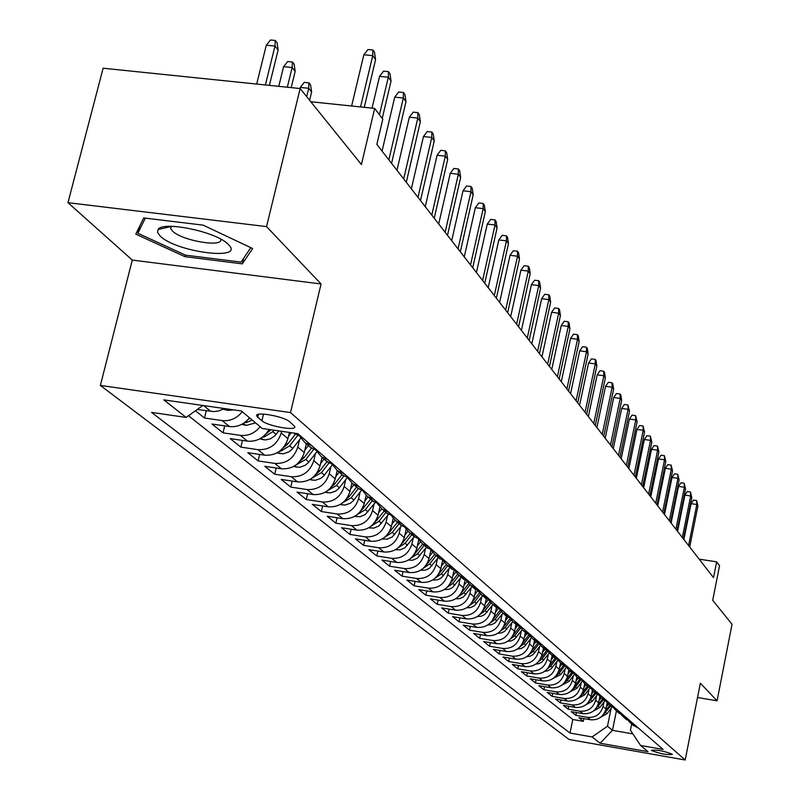<?xml version="1.0" encoding="UTF-8"?>
<svg xmlns="http://www.w3.org/2000/svg" width="800" height="800" viewBox="0 0 800 800"><rect width="100%" height="100%" fill="white"/><g stroke="black" fill="none" stroke-linecap="round" stroke-linejoin="round"><path stroke-width="1.2" d="M672.17 754.17C663.79 750.93 656.91 749.64 651.5 750.29L651.72 750.56C660.1 753.79 666.98 755.08 672.36 754.43L672.17 754.17M100.38 385.43L569.09 739.49L685.2 760L290.52 412.58L100.38 385.43L132.28 260.07L321.05 283.97L266.55 226.6L67.97 202.68L132.28 260.07M67.97 202.68L103.12 68.22L300.15 88.54L361.42 164.54L374.68 108.42L310.78 101.73M697.53 697.5L717.07 700.81L732.03 624.26L712.71 600.29L719.55 565.68L716.65 561.84L699.17 559.17M266.55 226.6L300.15 88.54M195.45 410.77L204.51 418.03L206.28 410.77M249.5 417.79C244.06 424.43 237.38 427.36 229.46 426.56L211.99 424.02L223.02 432.84L224.71 425.87M269.08 429.47C263.92 438.01 256.7 441.91 247.42 441.14L230.23 438.62L240.86 447.13L242.48 440.42M289.42 432.42L287.94 438.69C284.03 450.21 276.3 455.72 264.74 455.21L247.82 452.7L258.08 460.91L259.63 454.45M306.32 443.82L304.26 452.56C300.44 463.89 292.84 469.3 281.46 468.79L264.8 466.29L274.71 474.23L276.18 468M322.04 457.35L320.03 465.96C316.28 477.11 308.81 482.42 297.61 481.9L281.2 479.42L290.77 487.09L292.19 481.08M337.22 470.45L335.26 478.91C331.59 489.88 324.24 495.1 313.21 494.57L297.04 492.11L306.3 499.52L307.66 493.73M351.9 483.11L349.99 491.42C346.39 502.22 339.16 507.35 328.29 506.82L312.37 504.38L321.32 511.54L322.62 505.95M366.12 495.3L364.23 503.53C360.71 514.16 353.59 519.21 342.88 518.67L327.19 516.24L335.85 523.18L337.1 517.78M379.89 507.05L378.02 515.25C374.56 525.72 367.56 530.68 357.01 530.14L341.54 527.73L349.93 534.45L351.13 529.23M393.24 518.37L391.37 526.6C387.98 536.91 381.09 541.8 370.68 541.25L355.43 538.86L363.56 545.37L364.72 540.31M406.18 529.29L404.31 537.6C400.98 547.76 394.19 552.56 383.94 552.01L368.9 549.64L376.78 555.95L377.89 551.06M418.74 539.81L416.85 548.26C413.58 558.27 406.9 563 396.78 562.45L381.95 560.09L389.6 566.21L390.67 561.47M430.89 550.19L429.02 558.59C425.81 568.46 419.22 573.12 409.24 572.57L394.62 570.23L402.03 576.16L403.06 571.58M442.6 560.57L440.82 568.62C437.67 578.36 431.17 582.94 421.33 582.38L406.9 580.06L414.1 585.82L415.09 581.38M453.98 570.6L452.28 578.36C449.18 587.96 442.77 592.47 433.07 591.91L418.83 589.61L425.82 595.21L426.78 590.9M465.05 580.31L463.4 587.82C460.36 597.28 454.04 601.73 444.47 601.17L430.41 598.88L437.2 604.32L438.13 600.14M475.8 589.7L474.21 597.01C471.22 606.34 464.99 610.73 455.54 610.16L441.67 607.89L448.27 613.18L449.16 609.12M486.27 598.8L484.72 605.94C481.77 615.14 475.63 619.47 466.3 618.9L452.61 616.65L459.02 621.79L459.89 617.85M496.45 607.59L494.93 614.62C492.04 623.71 485.98 627.97 476.77 627.4L463.24 625.17L469.49 630.17L470.32 626.34M506.36 616.12L504.87 623.06C502.02 632.03 496.04 636.24 486.95 635.67L473.59 633.45L479.67 638.32L480.47 634.6M516.01 624.43L514.54 631.28C511.73 640.14 505.84 644.28 496.86 643.72L483.66 641.52L489.57 646.25L490.36 642.63M525.39 632.52L523.95 639.28C521.19 648.02 515.37 652.11 506.5 651.55L493.46 649.36L499.22 653.97L499.98 650.46M534.54 640.39L533.12 647.07C530.4 655.7 524.65 659.74 515.89 659.17L503.01 657.01L508.62 661.5L509.35 658.07M543.44 648.06L542.05 654.66C539.37 663.19 533.7 667.17 525.04 666.6L512.31 664.45L517.78 668.83L518.49 665.5M552.12 655.54L550.75 662.06C548.11 670.48 542.51 674.41 533.95 673.84L521.37 671.71L526.7 675.98L527.39 672.73M560.58 662.83L559.23 669.27C556.63 677.58 551.1 681.46 542.64 680.9L530.21 678.78L535.4 682.94L536.07 679.78M568.83 669.94L567.5 676.29C564.94 684.51 559.47 688.34 551.11 687.78L538.83 685.68L543.89 689.74L544.54 686.66M576.87 676.88L575.57 683.15C573.04 691.27 567.64 695.05 559.38 694.49L547.23 692.41L552.17 696.37L552.8 693.36M584.72 683.64L583.44 689.84C580.95 697.87 575.61 701.6 567.44 701.04L555.43 698.97L560.25 702.84L560.87 699.91M592.39 690.21L591.12 696.37C588.66 704.3 583.39 707.99 575.31 707.43L563.43 705.38L568.14 709.15L568.74 706.3M599.88 696.6L598.62 702.74C596.2 710.59 590.99 714.23 583 713.67L571.25 711.64L575.85 715.32L576.42 712.54M374.68 108.42L382.78 119.16L376.85 144.39L713.52 577.63L716.65 561.84M257.76 417.23L261.92 420.74C267.71 426.21 297.38 431.39 294.68 426.45L289.75 421.83C284.12 416.31 253.89 411.03 256.8 416.06L257.76 417.23L258.46 414.32M631.67 724.06L630.42 730.21L640.6 745.47L663.11 749.43L297.81 433.64L262.26 428.48L241.39 410.99L163.82 399.87L186.13 417.43L151.55 412.4L569.99 733.05L592.13 736.95L607.48 726.21L612.47 730.32L632.88 733.89M640.6 745.47L648.02 751.68L600.12 743.23L592.13 736.95M603.94 702.1L603.04 706.5C600.63 714.29 595.46 717.9 587.52 717.35L575.85 715.32M607.2 702.82L605.94 708.97L603.04 706.5M596.56 695.75L595.64 700.21C593.2 708.09 587.97 711.75 579.95 711.2L568.14 709.15M589.01 689.25L588.07 693.78C585.6 701.75 580.3 705.46 572.19 704.9L560.25 702.84M581.27 682.59L580.31 687.18C577.81 695.25 572.45 699 564.24 698.44L552.17 696.37M573.34 675.76L572.37 680.43C569.82 688.59 564.4 692.39 556.1 691.83L543.89 689.74M565.21 668.76L564.22 673.5C561.64 681.76 556.15 685.61 547.75 685.05L535.4 682.94M556.87 661.59L555.86 666.4C553.25 674.76 547.69 678.66 539.19 678.1L526.7 675.98M548.33 654.23L547.3 659.12C544.64 667.58 539.01 671.53 530.41 670.97L517.78 668.83M539.56 646.68L538.5 651.65C535.81 660.22 530.11 664.22 521.41 663.65L508.62 661.5M530.56 638.93L529.48 643.98C526.74 652.66 520.97 656.71 512.16 656.15L499.22 653.97M521.31 630.97L520.22 636.11C517.44 644.89 511.59 649.01 502.67 648.44L489.57 646.25M511.82 622.79L510.7 628.02C507.88 636.92 501.95 641.09 492.93 640.52L479.67 638.32M502.07 614.39L500.93 619.71C498.06 628.73 492.05 632.96 482.91 632.39L469.49 630.17M492.05 605.76L490.88 611.17C487.96 620.31 481.88 624.6 472.62 624.03L459.02 621.79M481.75 596.88L480.55 602.39C477.59 611.65 471.41 616 462.04 615.44L448.27 613.18M471.15 587.75L469.93 593.36C466.91 602.75 460.65 607.16 451.15 606.6L437.2 604.32M460.24 578.35L458.99 584.07C455.92 593.58 449.58 598.06 439.95 597.5L425.82 595.21M449.02 568.68L447.73 574.5C444.61 584.15 438.17 588.69 428.42 588.14L414.1 585.82M437.46 558.71L436.14 564.65C432.96 574.43 426.43 579.05 416.54 578.49L402.03 576.16M425.55 548.45L424.2 554.5C420.96 564.42 414.33 569.11 404.31 568.55L389.6 566.21M413.27 537.86L411.88 544.03C408.59 554.1 401.86 558.86 391.69 558.31L376.78 555.95M400.61 526.94L399.19 533.24C395.83 543.46 389 548.3 378.69 547.75L363.56 545.37M387.54 515.68L386.08 522.1C382.67 532.48 375.73 537.39 365.27 536.85L349.93 534.45M374.06 504.04L372.56 510.61C369.07 521.14 362.03 526.14 351.41 525.6L335.85 523.18M360.13 492.03L358.59 498.74C355.04 509.43 347.87 514.51 337.1 513.98L321.32 511.54M345.74 479.61L344.15 486.47C340.53 497.33 333.25 502.5 322.32 501.97L306.3 499.52M330.86 466.77L329.23 473.78C325.53 484.82 318.13 490.08 307.03 489.55L290.77 487.09M315.47 453.49L313.79 460.66C310.01 471.88 302.49 477.23 291.21 476.71L274.71 474.23M299.53 439.73L297.8 447.07C293.95 458.48 286.29 463.92 274.84 463.42L258.08 460.91M281.65 431.3L281.25 433C277.31 444.6 269.52 450.15 257.89 449.65L240.86 447.13M224.41 408.56L218.72 410.95L213.76 411.62L197.26 409.47M188.5 415.74L572.8 719.5L583.37 721.35L583.93 718.63M605.94 708.97C603.55 716.72 598.4 720.32 590.5 719.77L578.88 717.75L583.37 721.35M260.15 426.71C254.77 433.28 248.16 436.17 240.31 435.37L223.02 432.84M242.27 411.73C236.79 418.43 230.06 421.37 222.09 420.57L204.51 418.03M321.05 283.97L290.52 412.58M717.07 700.81L700.35 683.21L685.2 760M616.42 710.93L612.47 730.32L600.12 743.23M611.14 708.3L607.48 726.21M202.86 405.47L186.13 417.43M293.79 433.06L301.73 437.03M311.88 445.81L304.89 442.58L299.92 436.54M310.11 447.08L318.53 451.55M328.32 460.02L321.43 456.83L316.61 451.02M326.43 461.14L334.73 465.56M344.17 473.72L337.39 470.58L332.7 464.98M342.19 474.71L350.35 479.06M359.47 486.94L352.79 483.84L348.23 478.45M357.4 487.81L365.44 492.11M374.25 499.72L367.67 496.66L363.23 491.46M372.09 500.47L380.02 504.71M388.53 512.06L382.04 509.04L377.72 504.02M386.29 512.7L394.1 516.88M402.33 524L395.94 521.01L391.74 516.17M400.03 524.53L407.73 528.66M415.69 535.55L409.39 532.6L405.29 527.91M413.32 535.98L420.91 540.06M428.62 546.72L422.41 543.81L418.42 539.28M426.19 547.07L433.68 551.09M441.15 557.55L435.02 554.67L431.13 550.29M438.66 557.81L446.04 561.78M453.28 568.04L447.24 565.2L443.44 560.95M450.74 568.22L458.03 572.14M465.04 578.21L459.09 575.4L455.38 571.28M462.46 578.31L469.65 582.19M476.45 588.07L470.57 585.3L466.96 581.3M473.83 588.1L480.92 591.93M487.53 597.64L481.72 594.9L478.2 591.03M484.86 597.6L491.86 601.39M498.27 606.93L492.55 604.23L489.11 600.46M495.57 606.83L502.49 610.57M508.71 615.96L503.06 613.28L499.7 609.63M505.98 615.8L512.8 619.49M518.85 624.72L513.27 622.08L509.99 618.53M516.09 624.51L522.83 628.16M528.71 633.25L523.2 630.63L520 627.18M525.92 632.98L532.58 636.59M538.3 641.53L532.86 638.95L529.72 635.59M535.49 641.21L542.06 644.78M547.63 649.59L542.25 647.04L539.18 643.77M544.79 649.23L551.29 652.76M556.7 657.44L551.39 654.91L548.39 651.73M553.85 657.03L560.26 660.52M565.54 665.08L560.29 662.57L557.35 659.48M562.66 664.62L569 668.07M574.14 672.51L568.95 670.04L566.08 667.02M571.25 672.02L577.52 675.43M582.52 679.76L577.39 677.31L574.59 674.37M579.62 679.22L585.81 682.6M590.69 686.82L585.62 684.4L582.87 681.53M587.77 686.25L593.9 689.59M598.65 693.7L593.64 691.3L590.95 688.51M595.72 693.1L601.78 696.41M606.41 700.41L601.46 698.04L598.82 695.31M603.48 699.78L609.47 703.05M613.99 706.96L609.09 704.61L606.51 701.95M611.04 706.29L616.97 709.53M621.38 713.35L616.53 711.02L614 708.42M618.43 712.65L624.28 715.86M628.59 719.58L623.8 717.28L621.32 714.74M625.63 718.86L631.43 722.04M635.63 725.67L630.89 723.39L628.46 720.91M572.8 719.5L569.99 733.05M632.67 724.92L638.4 728.07M135.81 234.12L184.88 256.66L242.33 263.87L252.66 248.53L203.16 225.15L143.73 217.94L135.81 234.12M243.71 258.22L242.33 263.87M185.28 255.08L184.88 256.66M360.55 106.94L372.74 55.66L363.84 54.78L367.97 49.52L372.9 50L372.74 55.66L375.58 59.6L364.26 107.33M363.84 54.78L351.63 106.01M372.9 50L374.48 52.2L375.58 59.6M266.3 45.2L270.48 40L275.3 40.47L277.04 42.66L278.12 49.98L274.98 46.05L266.3 45.2L256.68 84.06M275.3 40.47L274.98 46.05L265.39 84.96M278.12 49.98L269.4 85.37M228.3 244.41L227.97 244.09C216.37 231.77 162.64 220.59 158.01 229.53L157.58 232.46L160.15 236.01C176.16 252.37 246.32 261.17 228.3 244.41M171.18 226.33L170.7 228.58L172.42 230.98C181.67 240.78 224.18 247.95 220.65 239.08M250.79 247.65L241.1 262.11L185.42 255.14L137.87 233.27L145.32 218.14M139.65 226.26L137.87 233.27M379.46 114.76L388.31 77.23L379.56 76.35L383.59 71.15L388.45 71.64L388.31 77.23L391.05 81.03L382.24 118.45M379.56 76.35L372.04 108.14M388.45 71.64L389.97 73.76L391.05 81.03M388.86 159.84L403.32 98.02L394.72 97.14L398.66 92.01L403.44 92.5L403.32 98.02L405.97 101.69L391.57 163.33M394.72 97.14L382.05 151.09M403.44 92.5L404.91 94.55L405.97 101.69M403.68 178.91L417.81 118.08L409.34 117.19L413.2 112.14L417.9 112.63L417.81 118.08L420.36 121.62L406.29 182.27M409.34 117.19L396.97 170.28M417.9 112.63L419.32 114.6L420.36 121.62M417.98 197.32L431.79 137.44L423.45 136.55L427.23 131.56L431.86 132.06L431.79 137.44L434.26 140.86L420.5 200.56M423.45 136.55L411.36 188.8M431.86 132.06L433.23 133.96L434.26 140.86M223.23 409.21L227.95 410.41L233.55 409.87M283.6 66.68L287.68 61.56L292.43 62.03L294.11 64.15L295.17 71.33L292.15 67.54L283.6 66.68L278.78 86.34M292.43 62.03L292.15 67.54L287.33 87.22M295.17 71.33L291.19 87.62M241.8 424.32L246.08 425.4L255.6 422.89M256.76 415.35L256.8 416.06M244.66 422.54L246.41 422.5L252.23 420.08M250.1 418.29L248.09 419.48M300.29 87.41L304.28 82.35L308.95 82.83L310.57 84.87L311.62 91.93L308.7 88.27L300.29 87.41L300.01 88.53M308.95 82.83L308.7 88.27L306.67 96.63M311.62 91.93L309.6 100.26M259.7 438.89L265.52 439.95L270.41 438.82L274.71 435.93L278.82 430.89M262.49 437.13L263.95 437.07L272.88 431.64L274.01 430.19M270.95 429.74L265.94 433.98M320.08 102.71L325.17 103.24M276.96 452.94L283.33 453.83L288.96 451.85L292.1 449.22L300.8 438.11M288.49 436.35L291.34 432.7M279.68 451.19L280.87 451.12L289.65 445.79L297.59 435.59M295.34 434.27L287.66 444.12L283.14 447.97M431.79 215.09L445.29 156.15L437.09 155.25L440.79 150.33L445.34 150.83L445.29 156.15L447.68 159.45L434.23 218.23M437.09 155.25L425.27 206.69M445.34 150.83L446.67 152.67L447.68 159.45M293.61 466.5L299.57 467.3L305.11 465.36L308.2 462.77L316.92 451.62M304.82 450.21L308.4 445.61M296.29 464.76L305.83 459.45L313.49 449.62M311.42 448.21L303.92 457.84L299.74 461.47M445.14 232.27L458.35 174.22L450.26 173.32L453.89 168.47L458.38 168.96L458.35 174.22L460.65 177.41L447.49 235.3M450.26 173.32L438.7 223.98M458.38 168.96L459.65 170.74L460.65 177.41M309.68 479.6L315.25 480.32L320.71 478.41L323.74 475.87L332.35 464.86M320.58 463.59L324.07 459.11M312.33 477.85L321.47 472.65L328.89 463.11M326.99 461.62L319.62 471.09L315.77 474.51M458.04 248.87L470.97 191.7L463.01 190.8L466.56 186.01L470.98 186.51L470.97 191.7L473.19 194.79L460.32 251.8M463.01 190.8L451.69 240.7M470.98 186.51L472.22 188.23L473.19 194.79M325.2 492.26L330.42 492.9L335.79 491.03L338.77 488.53L347.02 477.97M335.81 476.53L339.21 472.15M327.83 490.5L336.58 485.4L343.82 476.09M342.03 474.58L334.8 483.89L331.25 487.11M470.53 264.93L483.18 208.61L475.34 207.71L478.82 202.98L483.17 203.48L483.18 208.61L485.33 211.6L472.73 267.77M475.34 207.71L464.26 256.87M483.17 203.48L484.37 205.15L485.33 211.6M340.21 504.5L345.08 505.06L350.37 503.23L353.3 500.77L361.25 490.58M350.53 489.04L353.86 484.76M343.01 502.57L351.2 497.74L358.3 488.59M356.58 487.11L349.47 496.28L346.22 499.29M482.61 280.48L495 224.98L487.27 224.08L490.69 219.41L494.98 219.91L495 224.98L497.09 227.87L484.74 283.23M487.27 224.08L476.42 272.52M494.98 219.91L496.14 221.52L497.09 227.87M494.31 295.54L506.45 240.84L498.83 239.94L502.19 235.33L506.41 235.83L506.45 240.84L508.47 243.64L496.38 298.2M498.83 239.94L488.2 287.68M506.41 235.83L507.54 237.39L508.47 243.64M505.64 310.13L517.54 256.21L510.03 255.3L513.33 250.75L517.49 251.25L517.54 256.21L519.5 258.92L507.65 312.7M510.03 255.3L499.62 302.37M517.49 251.25L518.58 252.76L519.5 258.92M516.63 324.27L528.3 271.1L520.9 270.2L524.13 265.7L528.24 266.2L528.3 271.1L530.2 273.74L518.58 326.77M520.9 270.2L510.68 316.61M528.24 266.2L529.3 267.67L530.2 273.74M527.29 337.98L538.73 285.55L531.43 284.65L534.61 280.21L538.66 280.71L538.73 285.55L540.58 288.11L529.18 340.41M531.43 284.65L521.41 330.42M538.66 280.71L539.69 282.14L540.58 288.11M537.63 351.29L548.86 299.58L541.66 298.68L544.78 294.29L548.77 294.79L548.86 299.58L550.65 302.06L539.46 353.64M541.66 298.68L531.83 343.82M548.77 294.79L549.77 296.17L550.65 302.06M547.67 364.21L558.69 313.19L551.58 312.29L554.65 307.96L558.59 308.45L558.69 313.19L560.43 315.6L549.45 366.49M551.58 312.29L541.94 356.83M558.59 308.45L559.56 309.8L560.43 315.6M557.42 376.75L568.24 326.41L561.23 325.52L564.24 321.23L568.13 321.73L568.24 326.41L569.93 328.75L559.15 378.97M561.23 325.52L551.75 369.46M568.13 321.73L569.07 323.03L569.93 328.75M566.89 388.94L577.52 339.26L570.59 338.37L573.56 334.13L577.4 334.63L577.52 339.26L579.16 341.54L568.57 391.1M570.59 338.37L561.29 381.74M577.4 334.63L578.31 335.9L579.16 341.54M576.1 400.79L586.53 351.75L579.7 350.86L582.62 346.67L586.41 347.17L586.53 351.75L588.13 353.96L577.73 402.88M579.7 350.86L570.57 393.67M586.41 347.17L587.3 348.4L588.13 353.96M585.05 412.31L595.3 363.9L588.56 363.01L591.43 358.87L595.17 359.36L595.3 363.9L596.86 366.05L586.63 414.35M588.56 363.01L579.58 405.27M595.17 359.36L596.03 360.56L596.86 366.05M593.76 423.51L603.84 375.71L597.18 374.83L600 370.74L603.7 371.23L603.84 375.71L605.35 377.81L595.3 425.5M597.18 374.83L588.35 416.56M603.7 371.23L604.53 372.39L605.35 377.81M354.72 516.34L360.17 516.71L365.26 514.52L375.07 502.74M364.78 501.14L368.02 496.96M357.35 514.53L365.34 509.67L372.32 500.66M370.66 499.24L360.69 511.07M368.77 527.8L373.9 528.11L378.91 525.96L388.48 514.47M378.56 512.86L381.72 508.79M371.4 525.96L379.03 521.22L385.89 512.36M384.29 510.97L374.69 522.47M382.36 538.9L387.2 539.15L392.13 537.04L401.5 525.79M391.92 524.21L395 520.23M385.01 537.02L392.29 532.41L399.04 523.68M397.49 522.34L388.25 533.51M395.53 549.66L400.08 549.86L404.95 547.78L414.16 536.71M404.85 535.2L407.89 531.28M398.19 547.74L405.14 543.25L411.78 534.66M410.28 533.36L401.38 544.21M408.3 560.09L412.58 560.24L417.37 558.19L426.44 547.29M417.39 545.86L420.4 541.97M410.97 558.13L417.6 553.77L424.14 545.3M422.68 544.04L414.1 554.58M420.67 570.21L425.54 570.13L429.43 568.29L438.36 557.55M429.55 556.2L432.56 552.31M423.36 568.21L429.68 563.96L436.12 555.62M434.69 554.41L426.44 564.64M432.68 580.03L437.29 579.9L441.12 578.1L449.92 567.51M441.35 566.24L444.37 562.32M435.38 577.99L441.41 573.86L447.75 565.64M446.36 564.47L438.41 574.4M444.41 589.58L448.7 589.39L452.48 587.62L461.15 577.18M452.8 575.98L455.86 572.01M447.05 587.47L452.79 583.47L459.04 575.37M457.71 574.21L450.02 583.87M455.64 598.81L459.79 598.61L463.52 596.87L472.06 586.58M463.92 585.44L467.03 581.41M458.38 596.69L463.85 592.8L469.99 584.83M468.75 583.64L461.29 593.07M466.64 607.8L470.58 607.57L474.25 605.85L482.66 595.71M474.73 594.63L477.69 590.79M469.38 605.64L474.6 601.87L480.66 594M479.49 592.78L472.24 602.01M477.34 616.53L481.17 616.25L484.71 614.55L492.96 604.58M485.23 603.57L488.03 599.93M480.08 614.34L485.05 610.68L491.04 602.89M489.95 601.65L482.88 610.7M487.74 625.01L491.47 624.69L494.89 623.02L502.98 613.22M495.44 612.26L498.11 608.79M490.47 622.8L495.2 619.26L501.15 611.52M500.13 610.26L493.22 619.15M602.23 434.41L612.14 387.21L605.56 386.33L608.34 382.28L611.99 382.77L612.14 387.21L613.61 389.25L603.73 436.35M605.56 386.33L596.89 427.54M611.99 382.77L612.81 383.91L613.61 389.25M610.48 445.03L620.22 398.41L613.73 397.53L616.46 393.53L620.07 394.01L620.22 398.41L621.65 400.39L611.94 446.91M613.73 397.53L605.19 438.23M620.07 394.01L620.86 395.12L621.65 400.39M618.51 455.36L628.09 409.31L621.68 408.43L624.37 404.48L627.93 404.96L628.09 409.31L629.49 411.24L619.93 457.19M621.68 408.43L613.28 448.64M627.93 404.96L629.49 411.24M626.33 465.43L635.76 419.93L629.42 419.06L632.08 415.14L635.6 415.63L635.76 419.93L637.12 421.81L627.72 467.22M629.42 419.06L621.17 458.78M635.6 415.63L637.12 421.81M497.87 633.27L501.48 632.91L504.8 631.26L512.72 621.63M505.38 620.71L507.94 617.38M500.58 631.02L505.09 627.6L511.01 619.9M510.05 618.62L503.28 627.36M507.72 641.3L511.22 640.9L514.43 639.28L522.21 629.8M515.04 628.94L517.52 625.71M510.42 639.03L514.71 635.71L520.61 628.03M519.55 626.96L513.06 635.36M517.3 649.11L521.37 648.45L524.37 646.64L531.47 637.73M524.45 636.95L526.87 633.79M520 646.82L524.07 643.62L529.96 635.94M528.78 635.1L522.58 643.14M526.64 656.72L529.95 656.26L532.95 654.69L540.51 645.44M533.61 644.75L535.99 641.65M529.32 654.41L533.19 651.31L539.03 643.7M537.78 643L531.85 650.72M633.96 475.24L643.24 430.28L636.97 429.41L639.59 425.54L643.07 426.02L643.24 430.28L644.56 432.12L635.31 476.98M636.97 429.41L628.85 468.67M643.07 426.02L644.56 432.12M535.74 664.13L538.95 663.64L541.86 662.1L549.32 652.94M542.54 652.34L544.87 649.3M538.4 661.8L542.08 658.81L547.76 651.4M546.58 650.68L540.88 658.11M641.39 484.8L650.53 440.37L644.33 439.51L646.91 435.68L650.35 436.16L650.53 440.37L651.82 442.16L642.71 486.5M644.33 439.51L636.33 478.3M650.35 436.16L651.82 442.16M544.6 671.36L547.71 670.84L551.03 668.91L557.91 660.23M551.23 659.75L553.53 656.75M547.24 669L550.73 666.12L556.28 658.89M555.16 658.14L549.67 665.3M648.63 494.13L657.63 450.22L651.51 449.35L654.05 445.56L657.45 446.04L657.63 450.22L658.89 451.96L649.92 495.78M651.51 449.35L643.63 487.7M657.45 446.04L658.89 451.96M553.24 678.39L560.76 674.57L566.31 667.33M559.71 666.97L561.97 664.02M555.86 676.02L559.18 673.24L564.6 666.17M563.55 665.38L558.24 672.32M655.7 503.23L664.56 459.82L658.51 458.96L661.02 455.21L664.37 455.68L664.56 459.82L665.79 461.52L656.96 504.84M658.51 458.96L650.76 496.86M664.37 455.68L665.79 461.52M561.67 685.26L568.95 681.49L574.45 674.3M567.98 674.01L570.2 671.11M564.27 682.86L567.41 680.19L572.73 673.24M571.74 672.44L566.58 679.17M662.6 512.1L671.33 469.18L665.35 468.33L667.81 464.62L671.13 465.09L671.33 469.18L672.53 470.85L663.82 513.68M665.35 468.33L657.71 505.8M671.13 465.09L672.53 470.85M569.88 691.95L576.94 688.23L582.31 681.23M576.04 680.87L578.22 678.02M572.46 689.54L575.44 686.97L580.67 680.13M579.72 679.32L574.72 685.86M669.33 520.76L677.93 478.33L672.01 477.47L674.45 473.8L677.73 474.27L677.93 478.33L679.1 479.95L670.53 522.3M672.01 477.47L664.49 514.53M677.73 474.27L679.1 479.95M577.9 698.48L584.75 694.82L589.99 687.96M583.91 687.57L586.05 684.77M580.46 696.05L583.28 693.58L588.44 686.83M587.52 686.03L582.65 692.39M675.9 529.22L684.38 487.25L678.53 486.41L680.93 482.77L684.17 483.24L684.38 487.25L685.52 488.84L677.07 530.72M678.53 486.41L671.11 523.05M684.17 483.24L685.52 488.84M585.73 704.85L592.36 701.24L597.5 694.53M591.59 694.11L593.7 691.35M588.26 702.41L596.03 693.36M595.13 692.58L590.39 698.78M682.32 537.48L690.67 495.97L684.89 495.13L687.25 491.53L690.47 492L690.67 495.97L691.79 497.52L683.46 538.94M684.89 495.13L677.58 531.37M690.47 492L691.79 497.52M593.37 711.07L599.8 707.52L604.84 700.92M599.08 700.5L601.15 697.79M595.88 708.61L603.44 699.74M602.56 698.98L597.94 705.02M688.59 545.54L696.82 504.49L691.1 503.65L693.44 500.09L696.61 500.55L696.82 504.49L697.91 506L689.7 546.98M691.1 503.65L683.89 539.5M696.61 500.55L697.91 506M600.83 717.15L607.06 713.65L612.03 707.14M606.4 706.73L608.44 704.07M603.31 714.67L610.67 705.97M609.81 705.23L605.32 711.12M598.62 702.74L595.64 700.21M591.12 696.37L588.07 693.78M583.44 689.84L580.31 687.18M575.57 683.15L572.37 680.43M567.5 676.29L564.22 673.5M559.23 669.27L555.86 666.4M550.75 662.06L547.3 659.12M542.05 654.66L538.5 651.65M533.12 647.07L529.48 643.98M523.95 639.28L520.22 636.11M514.54 631.28L510.7 628.02M504.87 623.06L500.93 619.71M494.93 614.62L490.88 611.17M484.72 605.94L480.55 602.39M474.21 597.01L469.93 593.36M463.4 587.82L458.99 584.07M452.28 578.36L447.73 574.5M440.82 568.62L436.14 564.65M429.02 558.59L424.2 554.5M416.85 548.26L411.88 544.03M404.31 537.6L399.19 533.24M391.37 526.6L386.08 522.1M378.02 515.25L372.56 510.61M364.23 503.53L358.59 498.74M349.99 491.42L344.15 486.47M335.26 478.91L329.23 473.78M320.03 465.96L313.79 460.66M304.26 452.56L297.8 447.07M287.94 438.69L281.25 433M210.83 411.43L203.62 405.58M590.5 719.77L587.52 717.35M583 713.67L579.95 711.2M575.31 707.43L572.19 704.9M567.44 701.04L564.24 698.44M559.38 694.49L556.1 691.83M551.11 687.78L547.75 685.05M542.64 680.9L539.19 678.1M533.95 673.84L530.41 670.97M525.04 666.6L521.41 663.65M515.89 659.17L512.16 656.15M506.5 651.55L502.67 648.44M496.86 643.72L492.93 640.52M486.95 635.67L482.91 632.39M476.77 627.4L472.62 624.03M466.3 618.9L462.04 615.44M455.54 610.16L451.15 606.6M444.47 601.17L439.95 597.5M433.07 591.91L428.42 588.14M421.33 582.38L416.54 578.49M409.24 572.57L404.31 568.55M396.78 562.45L391.69 558.31M383.94 552.01L378.69 547.75M370.68 541.25L365.27 536.85M357.01 530.14L351.41 525.6M342.88 518.67L337.1 513.98M328.29 506.82L322.32 501.97M313.21 494.57L307.03 489.55M297.61 481.9L291.21 476.71M281.46 468.79L274.84 463.42M264.74 455.21L257.89 449.65M247.42 441.14L240.31 435.37M229.46 426.56L222.09 420.57M263.52 414.07L261.92 420.74M225.74 408.75L227.66 410.34M243.43 423.38L245.8 425.33M246.84 420.74L246.41 422.5M261.16 438.04L263.28 439.79M272.88 431.64L276.11 434.37M264.29 435.64L263.95 437.07M278.26 452.18L280.15 453.74M289.65 445.79L292.77 448.43M286.39 443.05L287.66 444.12M281.14 450L280.87 451.12M294.76 465.82L296.44 467.21M305.83 459.45L308.85 462M302.75 456.85L303.92 457.84M297.41 463.85L297.21 464.68M310.69 479L312.18 480.22M321.47 472.65L324.38 475.11M318.54 470.18L319.62 471.09M313.12 477.21L312.99 477.79M326.09 491.73L327.39 492.8M336.58 485.4L339.4 487.78M333.8 483.05L334.8 483.89M340.97 504.04L342.1 504.97M351.2 497.74L353.92 500.03M348.56 495.51L349.47 496.28M355.37 515.95L356.33 516.74M365.34 509.67L367.97 511.89M362.83 507.55L363.67 508.26M369.31 527.47L370.11 528.14M379.03 521.22L381.58 523.37M376.65 519.21L377.41 519.85M382.81 538.63L383.47 539.18M392.29 532.41L394.76 534.5M390.02 530.5L390.72 531.09M395.89 549.45L396.41 549.88M405.14 543.25L407.53 545.27M402.99 541.44L403.62 541.97M417.6 553.77L419.92 555.73M415.55 552.04L416.12 552.52M429.68 563.96L431.94 565.87M427.74 562.33L428.25 562.76M441.41 573.86L443.6 575.71M452.79 583.47L454.92 585.26M463.85 592.8L465.92 594.54M474.6 601.87L476.61 603.56M485.05 610.68L487 612.33M495.2 619.26L497.1 620.86M505.09 627.6L506.93 629.16M514.71 635.71L516.5 637.23M524.07 643.62L525.82 645.09M533.19 651.31L534.9 652.75M542.08 658.81L543.74 660.21M550.73 666.12L552.36 667.48M559.18 673.24L560.76 674.57M567.41 680.19L568.95 681.49M575.44 686.97L576.94 688.23M583.28 693.58L584.75 694.82M590.93 700.03L592.36 701.24M598.4 706.34L599.8 707.52M605.69 712.49L607.06 713.65M294.67 433.78L293.84 433.07M311.58 448.34L304.89 442.58M327.88 462.39L321.43 456.83M343.61 475.94L337.39 470.58M358.8 489.02L352.79 483.84M373.48 501.66L367.67 496.66M387.66 513.88L382.04 509.04M401.38 525.69L395.94 521.01M414.65 537.13L409.39 532.6M427.5 548.2L422.41 543.81M439.95 558.92L435.02 554.67M452.02 569.32L447.24 565.2M463.72 579.4L459.09 575.4M475.07 589.17L470.57 585.3M486.09 598.66L481.72 594.9M496.79 607.88L492.55 604.23M507.18 616.83L503.06 613.28M517.28 625.53L513.27 622.08M527.1 633.98L523.2 630.63M536.64 642.21L532.86 638.95M545.93 650.21L542.25 647.04M554.98 658L551.39 654.91M563.78 665.58L560.29 662.57M572.35 672.97L568.95 670.04M580.71 680.17L577.39 677.31M588.85 687.18L585.62 684.4M596.79 694.02L593.64 691.3M604.54 700.69L601.46 698.04M612.09 707.19L609.09 704.61M619.46 713.54L616.53 711.02M626.66 719.74L623.8 717.28M633.68 725.8L630.89 723.39M171.02 226.52L158.01 229.53M225.99 242.44L227.97 244.09M171.27 226.33L170.7 228.58"/></g></svg>

